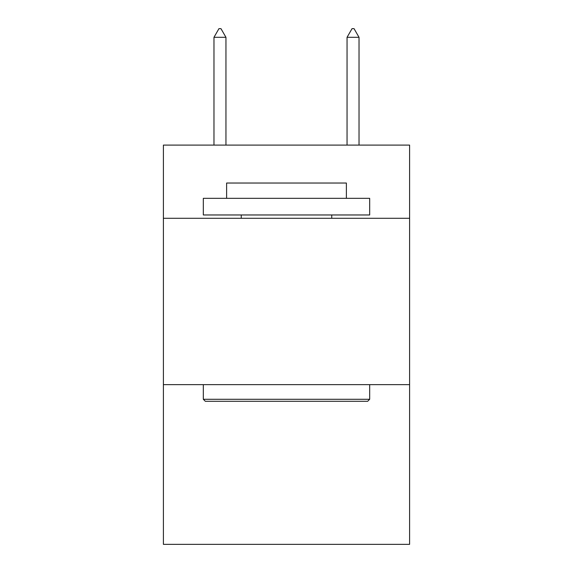 <?xml version="1.0" encoding="UTF-8"?>
<svg xmlns="http://www.w3.org/2000/svg" width="573" height="573" viewBox="0 0 573 573"><rect width="100%" height="100%" fill="white"/><g stroke="black" fill="none" stroke-linecap="round" stroke-linejoin="round"><path stroke-width="0.86" d="M409.602 218.292L409.602 145.098L163.398 145.098L163.398 218.292L409.602 218.292L409.602 544.35L163.398 544.35L163.398 218.292M409.602 384.648L163.398 384.648M205.32 401.286L203.322 399.288L369.678 399.288L367.68 401.286L205.32 401.286M369.678 198.33L369.678 214.968L203.322 214.968L203.322 198.33L369.678 198.33M226.614 198.33L226.614 183.031L346.386 183.031L346.386 198.33M369.678 384.648L369.678 399.288M203.322 384.648L203.322 399.288M331.746 214.968L331.746 218.292M241.254 214.968L241.254 218.292M225.948 37.302L220.956 28.65L218.958 28.65L213.973 37.302L225.948 37.302L225.948 145.098M213.973 37.302L213.973 145.098M352.044 28.65L354.042 28.65L359.027 37.302L347.052 37.302L352.044 28.65M359.027 145.098L359.027 37.302M347.052 145.098L347.052 37.302"/></g></svg>
